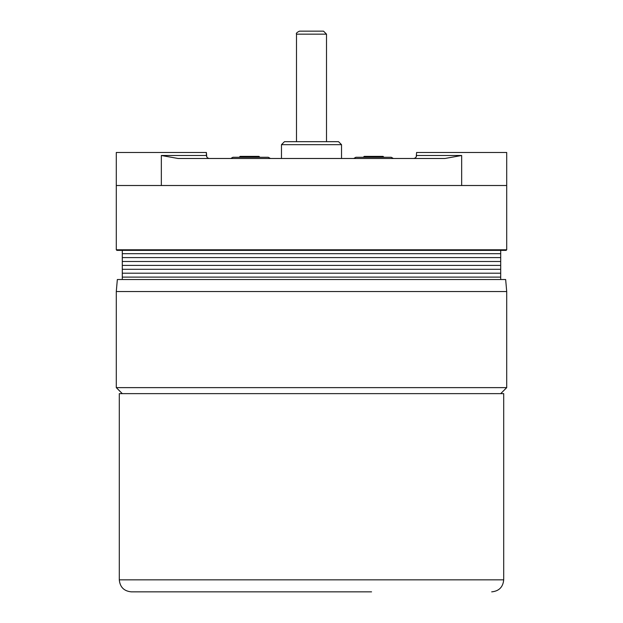 <?xml version="1.0" encoding="UTF-8"?>
<svg xmlns="http://www.w3.org/2000/svg" width="623" height="623" viewBox="0 0 623 623"><rect width="100%" height="100%" fill="white"/><g stroke="black" fill="none" stroke-linecap="round" stroke-linejoin="round"><path stroke-width="0.93" d="M122.295 250.384L122.295 253.686L500.705 253.686L500.705 279.517M500.705 249.784L500.705 253.686L122.295 253.686L122.295 257.595L500.705 257.595L122.295 257.595L122.295 261.496L500.705 261.496L122.295 261.496L122.295 265.398L500.705 265.398L122.295 265.398L122.295 269.307L500.705 269.307L122.295 269.307L122.295 273.209L500.705 273.209L122.295 273.209L122.295 277.11L500.705 277.11L122.295 277.11L122.295 279.517M506.709 291.525L505.658 279.517L117.342 279.517L116.291 291.525L506.709 291.525L506.709 387.631L116.291 387.631L116.291 291.525M338.53 141.67L284.47 141.67L281.471 144.668L341.529 144.668L338.53 141.67M341.529 144.668L341.529 158.483L281.471 158.483L281.471 144.668M116.89 250.384L506.11 250.384L506.709 249.784L116.291 249.784L116.89 250.384M161.341 185.514L161.341 155.485L206.384 155.485L206.384 152.479L116.291 152.479L116.291 185.514L506.709 185.514L506.709 249.784M506.709 152.479L506.709 185.514L506.709 152.479L416.616 152.479L416.219 156.973L415.12 158.078L413.61 158.483L415.12 158.078L416.219 156.973L416.616 155.485L461.659 155.485L444.939 158.483L178.061 158.483L161.341 155.485M326.514 34.156L323.516 31.15L299.484 31.15C296.906 32.373 295.902 33.377 296.486 34.156L326.514 34.156L326.514 141.67M259.884 157.284L258.989 156.381L240.12 156.381L239.216 157.284M383.97 157.284L383.075 156.381L364.206 156.381L363.302 157.284M119.297 579.834L503.703 579.834L503.703 393.635L119.297 393.635L119.297 579.834C120.005 587.131 124.008 591.141 131.305 591.85L371.565 591.85M336.428 591.85L131.305 591.85M230.806 158.483L232.885 157.284L268.326 157.284L270.405 158.483M353.763 158.483L355.842 157.284L391.283 157.284L393.362 158.483M461.659 185.514L461.659 155.485M500.705 393.635L506.709 387.631M122.295 393.635L116.291 387.631M116.291 185.514L116.291 249.784M206.384 155.485L206.781 156.973L207.88 158.078L209.39 158.483L207.88 158.078L206.781 156.973L206.384 152.479M296.486 34.156L296.486 141.67M503.703 579.834C502.995 587.131 498.992 591.141 491.695 591.85"/></g></svg>
